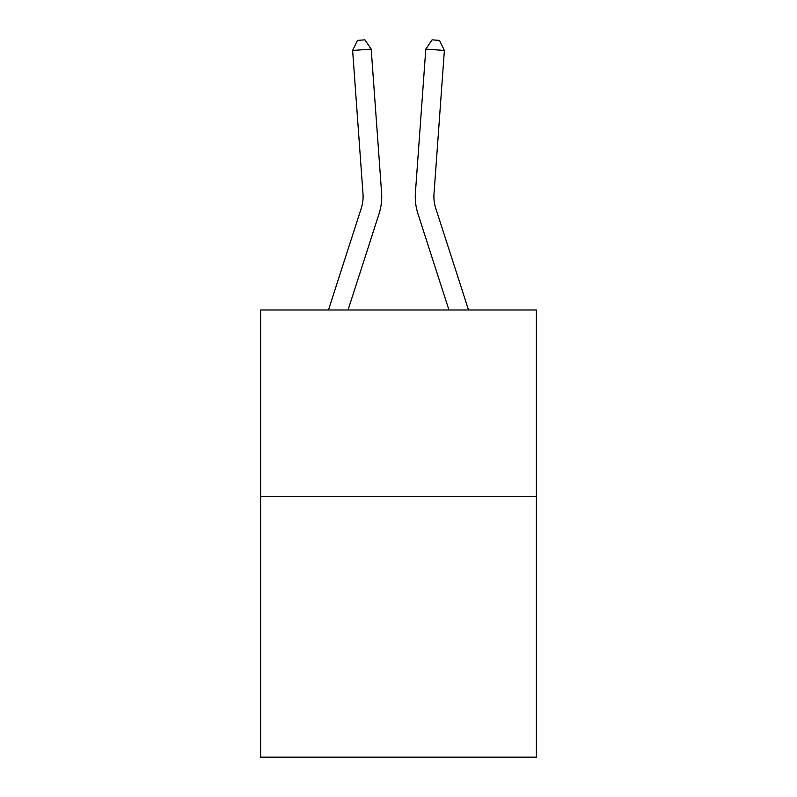 <?xml version="1.0" encoding="UTF-8"?>
<svg xmlns="http://www.w3.org/2000/svg" width="797" height="797" viewBox="0 0 797 797"><rect width="100%" height="100%" fill="white"/><g stroke="black" fill="none" stroke-linecap="round" stroke-linejoin="round"><path stroke-width="1.2" d="M536.381 496.302L536.381 757.15L260.619 757.15L260.619 309.983L536.381 309.983L536.381 496.302L260.619 496.302M379.033 213.855L348.05 309.983L379.033 213.855A55.9 55.9 143.5 0 0 381.584 192.665L371.203 49.115L381.584 192.665L371.203 49.115L381.584 192.665L371.203 49.115L381.584 192.665L371.203 49.115L381.584 192.665L371.203 49.115L381.584 192.665L371.203 49.115L381.584 192.665L371.203 49.115L381.584 192.665L371.203 49.115L381.584 192.665L371.203 49.115L381.584 192.665L371.203 49.115L381.584 192.665L371.203 49.115L381.584 192.665L371.203 49.115L381.584 192.665L371.203 49.115L381.584 192.665L371.203 49.115L381.584 192.665L371.203 49.115L381.584 192.665L371.203 49.115L381.584 192.665L371.203 49.115L381.584 192.665L371.203 49.115L352.623 50.45L357.494 40.388L364.926 39.85L371.203 49.115M361.3 208.137A37.26 37.26 -36.5 0 0 363.004 194.01A37.26 37.26 -36.5 0 1 361.3 208.137A37.26 37.26 -36.5 0 0 363.004 194.01A37.26 37.26 -36.5 0 1 361.3 208.137A37.26 37.26 -36.5 0 0 363.004 194.01A37.26 37.26 -36.5 0 1 361.3 208.137A37.26 37.26 -36.5 0 0 363.004 194.01A37.26 37.26 -36.5 0 1 361.3 208.137A37.26 37.26 -36.5 0 0 363.004 194.01A37.26 37.26 -36.5 0 1 361.3 208.137A37.26 37.26 -36.5 0 0 363.004 194.01A37.26 37.26 -36.5 0 1 361.3 208.137A37.26 37.26 -36.5 0 0 363.004 194.01A37.26 37.26 -36.5 0 1 361.3 208.137A37.26 37.26 -36.5 0 0 363.004 194.01A37.26 37.26 -36.5 0 1 361.3 208.137A37.26 37.26 -36.5 0 0 363.004 194.01A37.26 37.26 -36.5 0 1 361.3 208.137A37.26 37.26 -36.5 0 0 363.004 194.01A37.26 37.26 -36.5 0 1 361.3 208.137A37.26 37.26 -36.5 0 0 363.004 194.01A37.26 37.26 -36.5 0 1 361.3 208.137A37.26 37.26 -36.5 0 0 363.004 194.01A37.26 37.26 -36.5 0 1 361.3 208.137A37.26 37.26 -36.5 0 0 363.004 194.01A37.26 37.26 -36.5 0 1 361.3 208.137A37.26 37.26 -36.5 0 0 363.004 194.01A37.26 37.26 -36.5 0 1 361.3 208.137A37.26 37.26 -36.5 0 0 363.004 194.01A37.26 37.26 -36.5 0 1 361.3 208.137A37.26 37.26 -36.5 0 0 363.004 194.01A37.26 37.26 -36.5 0 1 361.3 208.137A37.26 37.26 -36.5 0 0 363.004 194.01A37.26 37.26 -36.5 0 1 361.3 208.137L328.474 309.983L361.3 208.137A37.26 37.26 -33.4 0 0 363.004 194.01L352.623 50.45M468.526 309.983L435.7 208.137A37.26 37.26 33.4 0 1 433.996 194.01L444.377 50.45L425.797 49.115L415.416 192.665A55.9 55.9 -143.5 0 0 417.967 213.855L448.95 309.983L417.967 213.855M435.7 208.137A37.26 37.26 36.5 0 1 433.996 194.01A37.26 37.26 36.5 0 0 435.7 208.137A37.26 37.26 36.5 0 1 433.996 194.01A37.26 37.26 36.5 0 0 435.7 208.137A37.26 37.26 36.5 0 1 433.996 194.01A37.26 37.26 36.5 0 0 435.7 208.137A37.26 37.26 36.5 0 1 433.996 194.01A37.26 37.26 36.5 0 0 435.7 208.137A37.26 37.26 36.5 0 1 433.996 194.01A37.26 37.26 36.5 0 0 435.7 208.137A37.26 37.26 36.5 0 1 433.996 194.01A37.26 37.26 36.5 0 0 435.7 208.137A37.26 37.26 36.5 0 1 433.996 194.01A37.26 37.26 36.5 0 0 435.7 208.137A37.26 37.26 36.5 0 1 433.996 194.01A37.26 37.26 36.5 0 0 435.7 208.137A37.26 37.26 36.5 0 1 433.996 194.01A37.26 37.26 36.5 0 0 435.7 208.137A37.26 37.26 36.5 0 1 433.996 194.01A37.26 37.26 36.5 0 0 435.7 208.137A37.26 37.26 36.5 0 1 433.996 194.01A37.26 37.26 36.5 0 0 435.7 208.137A37.26 37.26 36.5 0 1 433.996 194.01A37.26 37.26 36.5 0 0 435.7 208.137A37.26 37.26 36.5 0 1 433.996 194.01A37.26 37.26 36.5 0 0 435.7 208.137A37.26 37.26 36.5 0 1 433.996 194.01A37.26 37.26 36.5 0 0 435.7 208.137A37.26 37.26 36.5 0 1 433.996 194.01A37.26 37.26 36.5 0 0 435.7 208.137A37.26 37.26 36.5 0 1 433.996 194.01A37.26 37.26 36.5 0 0 435.7 208.137A37.26 37.26 36.5 0 1 433.996 194.01A37.26 37.26 36.5 0 0 435.7 208.137M425.797 49.115L415.416 192.665L425.797 49.115L415.416 192.665L425.797 49.115L415.416 192.665L425.797 49.115L415.416 192.665L425.797 49.115L415.416 192.665L425.797 49.115L415.416 192.665L425.797 49.115L415.416 192.665L425.797 49.115L415.416 192.665L425.797 49.115L415.416 192.665L425.797 49.115L415.416 192.665L425.797 49.115L415.416 192.665L425.797 49.115L415.416 192.665L425.797 49.115L415.416 192.665L425.797 49.115L415.416 192.665L425.797 49.115L415.416 192.665L425.797 49.115L415.416 192.665L425.797 49.115L415.416 192.665L425.797 49.115L432.074 39.85L439.506 40.388L444.377 50.45"/></g></svg>

